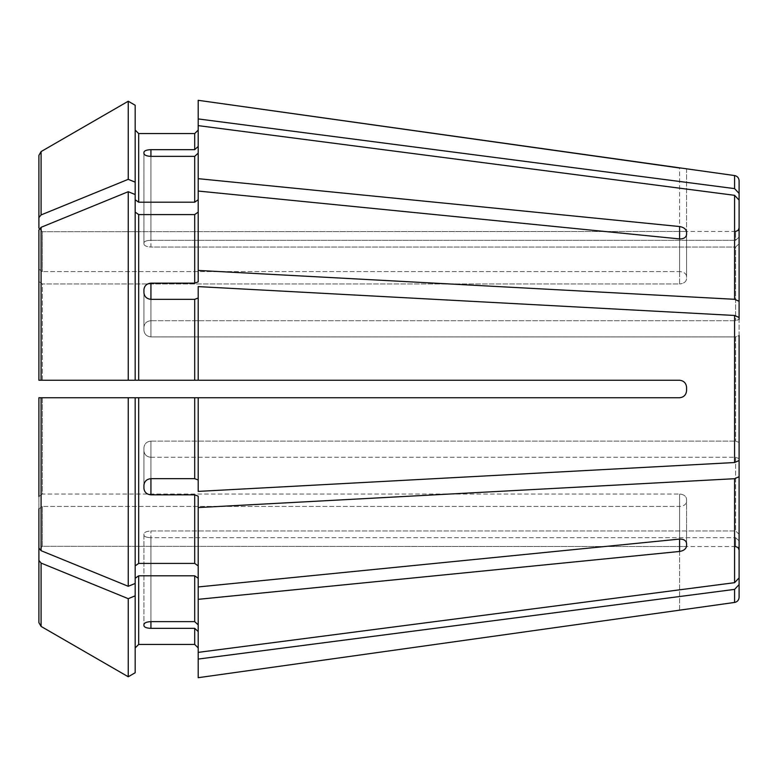 <?xml version="1.0" encoding="UTF-8"?>
<svg xmlns="http://www.w3.org/2000/svg" width="778" height="778" viewBox="0 0 778 778"><rect width="100%" height="100%" fill="white"/><g stroke="black" fill="none" stroke-linecap="round" stroke-linejoin="round"><path stroke-width="0.58" stroke-dasharray="3.89 2.92" d="M194.695 149.668L150.932 149.668C146.75 149.823 144.416 150.669 143.93 152.216L143.93 242.785C144.416 241.277 146.75 240.451 150.932 240.324L735.599 240.324L739.1 237.086L739.1 193.421L734.578 188.616L198.196 118.927L198.196 100.304L198.196 146.429L194.695 149.668L194.695 133.573L138.678 133.573L138.678 202.202L194.695 202.202L198.196 199.722L198.196 153.13L194.695 156.368L150.932 156.368L150.932 247.025L735.599 247.025L735.599 320.721L735.599 247.025L739.1 243.786L735.599 247.025L150.932 247.025C146.75 246.782 144.416 245.819 143.93 244.127L143.93 242.785L143.93 244.127C144.416 245.819 146.75 246.782 150.932 247.025L150.932 156.368L150.932 240.324L735.599 240.324L735.599 231.455L735.599 240.324L739.1 237.086L739.1 227.954M739.1 243.786L739.1 200.121L734.578 195.317L198.196 125.628L198.196 199.722L198.196 100.304M138.678 563.418L138.678 397.752L128.244 397.752L128.244 586.291L135.178 583.461L135.178 397.752L135.178 583.461L135.178 565.898L138.678 563.418L194.695 563.418L198.196 565.898L198.196 496.17L194.695 494.837L150.932 494.837L150.932 457.279L735.599 457.279L735.599 530.975L735.599 457.279L739.1 458.621L735.599 457.279L150.932 457.279C146.75 456.861 144.416 454.731 143.93 450.9L143.93 447.671L143.93 450.9C144.416 454.731 146.75 456.861 150.932 457.279L150.932 478.665L194.695 478.665L194.695 397.752L198.196 397.752L198.196 479.997L194.695 478.665M198.196 565.898L198.196 496.17L198.196 586.952L679.583 539.086L679.583 506.42C683.765 506.118 686.099 504.523 686.585 501.635C686.099 504.523 683.765 506.118 679.583 506.42L42.401 506.42L679.583 506.42L679.583 551.466C683.755 550.736 686.089 548.898 686.585 545.932L686.585 499.155C686.099 496.131 683.765 494.419 679.583 494.04C683.765 494.419 686.099 496.131 686.585 499.155L686.585 545.932M138.678 397.752L194.695 397.752M150.932 478.665L150.932 441.107L150.932 478.665C146.75 479.122 144.416 481.3 143.93 485.18L143.93 447.671C144.416 443.761 146.75 441.583 150.932 441.107C146.75 441.583 144.416 443.761 143.93 447.671L143.93 488.419C144.416 492.26 146.75 494.4 150.932 494.837M128.244 586.291A1060844.331 750130.221 0 0 1 41.088 550.688L38.9 548.004L38.9 397.752L128.244 397.752M38.9 548.004L38.9 496.52L42.401 494.04L679.583 494.04L42.401 494.04L42.401 397.752L679.583 397.752C683.765 397.266 686.099 394.932 686.585 390.751L686.585 387.25C686.099 383.068 683.765 380.734 679.583 380.248L198.196 380.248L198.196 298.003L194.695 299.336L150.932 299.336L150.932 320.721L735.599 320.721L739.1 319.379L735.599 320.721L150.932 320.721C146.75 321.139 144.416 323.269 143.93 327.1L143.93 330.329L143.93 327.1C144.416 323.269 146.75 321.139 150.932 320.721L150.932 283.163L194.695 283.163L194.695 214.582L198.196 212.102L198.196 281.831L198.196 191.048L679.583 238.914C683.755 238.963 686.089 237.504 686.585 234.538L686.585 278.845C686.099 281.869 683.765 283.581 679.583 283.96C683.765 283.581 686.099 281.869 686.585 278.845L686.585 276.365C686.099 273.477 683.765 271.882 679.583 271.58C683.765 271.882 686.099 273.477 686.585 276.365L686.585 232.068C686.089 229.102 683.755 227.264 679.583 226.534L679.583 271.58L42.401 271.58L679.583 271.58L679.583 238.914L679.583 283.96L42.401 283.96L679.583 283.96L679.583 238.914M42.401 380.248L42.401 283.96L38.9 281.48L38.9 229.996L38.9 281.48L42.401 283.96L42.401 380.248L679.583 380.248L128.244 380.248L128.244 191.709L135.178 194.539L135.178 380.248L135.178 194.539L135.178 380.248L198.196 380.248L198.196 286.605L198.196 380.248M135.178 212.102L138.678 214.582L194.695 214.582M150.932 283.163C146.75 283.6 144.416 285.74 143.93 289.581L143.93 292.82C144.416 296.7 146.75 298.878 150.932 299.336L150.932 336.893C146.75 336.417 144.416 334.239 143.93 330.329C144.416 334.239 146.75 336.417 150.932 336.893L735.599 336.893L735.599 441.107L735.599 336.893L739.1 335.551L739.1 442.449L739.1 335.551L735.599 336.893L150.932 336.893L150.932 299.336M128.244 380.248L38.9 380.248M128.244 191.709A1060844.429 750130.289 -0 0 0 41.088 227.312L38.9 229.996M739.1 442.449L735.599 441.107L739.1 442.449L739.1 460.537L739.1 317.463L734.578 315.469L198.196 286.605L198.196 298.003M739.1 460.537L734.578 462.531L198.196 491.395L198.196 397.752L198.196 479.997M135.178 105.244L135.178 199.722L135.178 130.072L135.178 199.722L138.678 202.202M150.932 156.368C146.75 156.154 144.416 155.211 143.93 153.558L143.93 242.785C144.416 241.277 146.75 240.451 150.932 240.324L150.932 149.668M135.178 182.169L128.244 179.329A1060844.331 750130.221 0 0 0 41.088 214.932L38.9 217.616L38.9 155.376L38.9 228.187L42.401 231.698L686.585 231.455L42.401 231.698L42.401 271.58L42.401 231.698L38.9 228.187L38.9 155.376M38.9 217.616L38.9 228.187M128.244 179.329L128.244 101.237M739.1 534.214L735.599 530.975L739.1 534.214L739.1 577.879L739.1 476.71L734.578 478.703L198.196 507.567M739.1 577.879L734.578 582.683L198.196 652.372L198.196 578.278L198.196 624.87L194.695 621.632L194.695 575.798L198.196 578.278L198.196 586.952M135.178 194.539L135.178 199.722M198.196 125.628L198.196 153.13M198.196 199.722L198.196 212.102M739.1 550.046L739.1 584.579L734.578 589.384L198.196 659.073L198.196 631.571L198.196 659.073M739.1 540.914L735.599 537.676L735.599 546.545L735.599 537.676L739.1 540.914M686.585 390.751C686.089 394.942 683.755 397.276 679.583 397.752L135.178 397.752L135.178 565.898M135.178 583.461L135.178 647.928L135.178 578.278L138.678 575.798L194.695 575.798M135.178 672.756L135.178 578.278M198.196 578.278L198.196 652.372L198.196 631.571L194.695 628.332L150.932 628.332L150.932 537.676L735.599 537.676L150.932 537.676C146.75 537.549 144.416 536.723 143.93 535.215L143.93 533.873L143.93 535.215C144.416 536.723 146.75 537.549 150.932 537.676L150.932 621.632C146.75 621.846 144.416 622.789 143.93 624.442L143.93 533.873C144.416 532.181 146.75 531.218 150.932 530.975L735.599 530.975L150.932 530.975C146.75 531.218 144.416 532.181 143.93 533.873L143.93 625.784C144.416 627.331 146.75 628.177 150.932 628.332M38.9 549.813L38.9 508.9L42.401 506.42L42.401 546.302L686.585 546.535L42.401 546.302L42.401 506.42L38.9 508.9L38.9 622.624L38.9 549.813L42.401 546.302L38.9 549.813L38.9 622.624L41.088 626.416L41.088 563.068L38.9 560.384M739.1 319.379L739.1 301.29L734.578 299.297L198.196 270.433L198.196 191.048M198.196 270.433L198.196 281.831L194.695 283.163M198.196 118.927L198.196 146.429M135.178 595.831L128.244 598.671A1060844.331 750130.221 -0 0 1 41.088 563.068M128.244 676.763L128.244 598.671M198.196 631.571L198.196 677.696M143.93 153.558L143.93 244.127L143.93 153.558M143.93 292.82L143.93 330.329L143.93 292.82M143.93 488.419L143.93 450.9L143.93 488.419M739.1 458.621L739.1 476.71M686.585 168.816L686.585 231.465L686.585 168.816L679.583 167.999L679.583 231.698L679.583 167.999M198.196 178.668L679.583 226.534M38.9 269.1L42.401 271.58L38.9 269.1M198.196 599.332L679.583 551.466M686.585 543.462C686.089 540.496 683.755 539.037 679.583 539.086L679.583 494.04L679.583 539.086M679.583 380.248C683.765 380.734 686.099 383.068 686.585 387.25C686.089 383.058 683.755 380.724 679.583 380.248M38.9 496.52L42.401 494.04L42.401 397.752M739.1 335.551L739.1 317.463M198.196 652.372L198.196 624.87M679.583 397.752L198.196 397.752M150.932 441.107L735.599 441.107L150.932 441.107M150.932 621.632L150.932 530.975L150.932 621.632L194.695 621.632M734.578 188.616L734.578 175.556M194.695 563.418L194.695 494.837M41.088 550.688L41.088 397.752M194.695 380.248L194.695 299.336M138.678 380.248L138.678 214.582M41.088 380.248L41.088 227.312M194.695 202.202L194.695 156.368M41.088 214.932L41.088 151.584M734.578 602.444L734.578 589.384M734.578 582.683L734.578 478.703M734.578 462.531L734.578 315.469M138.678 644.427L138.678 575.798M734.578 299.297L734.578 195.317M679.583 610.001L679.583 546.302L679.583 610.001M194.695 644.427L194.695 628.332M735.599 231.455L686.585 231.455M735.599 546.545L686.585 546.545"/><path stroke-width="1.17" d="M735.599 231.455L738.059 230.453L739.1 227.954L739.1 237.086L739.1 180.749L739.1 193.421L734.578 188.616L198.196 118.927L198.196 178.668L679.583 226.534C683.755 227.264 686.089 229.102 686.585 232.068L686.585 234.538C686.089 237.504 683.755 238.963 679.583 238.914L198.196 191.048L198.196 281.831L194.695 283.163L150.932 283.163L150.932 299.336L194.695 299.336L194.695 380.248L198.196 380.248L198.196 286.605L734.578 315.469L734.578 462.531L198.196 491.395L198.196 397.752L194.695 397.752L194.695 478.665L198.196 479.997M135.178 199.722L138.678 202.202L138.678 133.573L135.178 130.072L138.678 133.573L194.695 133.573L198.196 130.072L194.695 133.573L194.695 149.668L198.196 146.429M734.578 188.616L734.578 175.556L198.196 100.304L198.196 118.927M42.401 397.752L135.178 397.752L38.9 397.752L38.9 496.52M739.1 243.786L739.1 319.379L739.1 200.121L739.1 301.29L739.1 200.121L734.578 195.317L198.196 125.628M739.1 319.379L739.1 301.29L734.578 299.297L198.196 270.433M135.178 212.102L138.678 214.582L194.695 214.582L198.196 212.102M135.178 105.244L128.244 101.237L135.178 105.244L135.178 194.539L128.244 191.709L128.244 380.248L38.9 380.248L38.9 229.996L38.9 380.248L194.695 380.248M739.1 335.551L739.1 460.537L734.578 462.531M739.1 317.463L734.578 315.469M38.9 228.187L38.9 155.376L41.088 151.584L38.9 155.376M135.178 182.169L128.244 179.329L128.244 101.237A1060844.322 1060844.322 0 0 0 41.088 151.584L41.088 214.932L38.9 217.616M739.1 458.621L739.1 577.879L734.578 582.683L198.196 652.372L198.196 599.332L679.583 551.466L679.583 539.086C683.755 539.037 686.089 540.496 686.585 543.462L686.585 545.932C686.089 548.898 683.755 550.736 679.583 551.466M739.1 476.71L734.578 478.703L198.196 507.567L198.196 599.332M135.178 578.278L138.678 575.798L194.695 575.798L198.196 578.278M198.196 624.87L194.695 621.632L150.932 621.632C146.75 621.846 144.416 622.789 143.93 624.442L143.93 625.784C144.416 627.331 146.75 628.177 150.932 628.332L194.695 628.332L194.695 644.427L198.196 647.928L194.695 644.427L138.678 644.427L194.695 644.427M150.932 156.368C146.75 156.154 144.416 155.211 143.93 153.558L143.93 152.216C144.416 150.669 146.75 149.823 150.932 149.668L150.932 156.368L194.695 156.368L194.695 202.202L198.196 199.722M150.932 149.668L194.695 149.668M138.678 202.202L194.695 202.202M198.196 153.13L194.695 156.368M198.196 191.048L198.196 178.668M128.244 101.237A1060844.322 1060844.322 0 0 0 41.088 151.584M128.244 179.329A1060844.331 750130.221 180 0 0 41.088 214.932M735.599 546.545L738.059 547.547L739.1 550.046L739.1 540.914L739.1 597.251L739.1 584.579L734.578 589.384L198.196 659.073L198.196 677.696L686.585 609.184L198.196 677.696M135.178 194.539L135.178 380.248L128.244 380.248M150.932 299.336C146.75 298.878 144.416 296.7 143.93 292.82L143.93 289.581C144.416 285.74 146.75 283.6 150.932 283.163M198.196 298.003L194.695 299.336M128.244 191.709A1060844.331 750130.221 180 0 0 41.088 227.312L38.9 229.996M194.695 397.752L135.178 397.752L135.178 583.461L128.244 586.291A1060844.429 750130.289 180 0 1 41.088 550.688L38.9 548.004M135.178 565.898L138.678 563.418L194.695 563.418L198.196 565.898M150.932 494.837L150.932 478.665C146.75 479.122 144.416 481.3 143.93 485.18L143.93 488.419C144.416 492.26 146.75 494.4 150.932 494.837L194.695 494.837L194.695 563.418M150.932 478.665L194.695 478.665M198.196 507.567L198.196 496.17L194.695 494.837M128.244 397.752L128.244 586.291M135.178 595.831L128.244 598.671L128.244 676.763L135.178 672.756L135.178 583.461M135.178 647.928L138.678 644.427L135.178 647.928M198.196 631.571L194.695 628.332M198.196 659.073L198.196 652.372M38.9 560.384L38.9 622.624L41.088 626.416A1060844.322 1060844.322 0 0 0 128.244 676.763A1060844.322 1060844.322 0 0 1 41.088 626.416L41.088 563.068L38.9 560.384L38.9 508.9L38.9 549.813M128.244 598.671A1060844.331 750130.221 180 0 1 41.088 563.068M135.178 672.756L128.244 676.763M686.585 390.751C686.099 394.932 683.765 397.266 679.583 397.752C683.755 397.276 686.089 394.942 686.585 390.751L686.585 387.25C686.089 383.058 683.755 380.724 679.583 380.248L198.196 380.248M679.583 397.752L198.196 397.752M686.585 545.932L686.585 543.462M38.9 380.248L42.401 380.248M198.196 586.952L679.583 539.086M739.1 534.214L739.1 577.879M739.1 442.449L739.1 460.537M679.583 167.999L198.196 100.304M734.578 195.317L734.578 299.297M194.695 214.582L194.695 283.163M734.578 478.703L734.578 582.683M194.695 575.798L194.695 621.632M734.578 589.384L734.578 602.444C737.35 601.861 738.857 600.13 739.1 597.251M138.678 214.582L138.678 380.248M41.088 227.312L41.088 380.248M138.678 397.752L138.678 563.418M41.088 397.752L41.088 550.688M138.678 575.798L138.678 644.427M679.583 226.534L679.583 238.914M150.932 628.332L150.932 621.632M734.578 175.556C737.35 176.139 738.857 177.87 739.1 180.749M734.578 602.444L686.585 609.193"/></g></svg>
